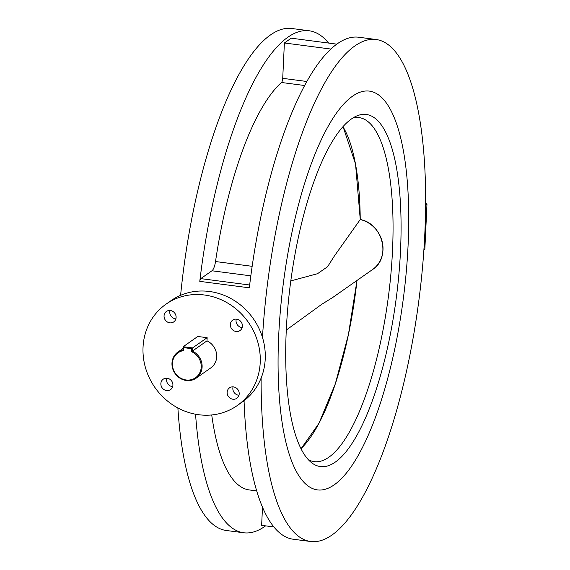 <?xml version="1.0" encoding="UTF-8"?>
<svg xmlns="http://www.w3.org/2000/svg" width="570" height="570" viewBox="0 0 570 570"><rect width="100%" height="100%" fill="white"/><g stroke="black" fill="none" stroke-linecap="round" stroke-linejoin="round"><path stroke-width="0.85" d="M334.227 484.814A201.082 60.47 97.4 0 0 406.296 271.541A201.082 60.47 97.4 0 0 369.41 91.114A201.082 60.47 97.4 0 0 352.552 96.195A201.082 60.47 97.4 0 0 280.49 309.467A201.082 60.47 97.4 0 0 317.369 489.894A201.082 60.47 97.4 0 0 334.227 484.814A201.082 60.47 97.4 0 0 406.296 271.541A201.082 60.47 97.4 0 0 369.41 91.114A201.082 60.47 97.4 0 0 352.552 96.195A201.082 60.47 97.4 0 0 280.49 309.467A201.082 60.47 97.4 0 0 317.369 489.894A201.082 60.47 97.4 0 0 334.227 484.814M230.344 324.537A6.37 5.857 -125.1 0 0 233.565 330.579A6.37 5.857 -125.1 0 0 240.027 330.543A6.37 5.857 -125.1 0 0 242.393 326.111A6.37 5.857 -125.1 0 0 239.172 320.076A6.37 5.857 -125.1 0 0 232.71 320.112A6.37 5.857 -125.1 0 0 230.344 324.537M242.165 327.522A6.37 5.857 54.9 0 1 236.037 320.54A6.37 5.857 54.9 0 1 236.272 319.129M164.053 315.887A6.37 5.857 -125.1 0 0 167.274 321.929A6.37 5.857 -125.1 0 0 173.743 321.893A6.37 5.857 -125.1 0 0 176.109 317.462A6.37 5.857 -125.1 0 0 172.888 311.427A6.37 5.857 -125.1 0 0 166.419 311.462A6.37 5.857 -125.1 0 0 164.053 315.887M175.874 318.872A6.37 5.857 54.9 0 1 169.753 311.89A6.37 5.857 54.9 0 1 169.981 310.479M160.861 383.624A6.37 5.857 -125.1 0 0 164.082 389.659A6.37 5.857 -125.1 0 0 170.544 389.624A6.37 5.857 -125.1 0 0 172.91 385.199A6.37 5.857 -125.1 0 0 169.689 379.157A6.37 5.857 -125.1 0 0 163.227 379.193A6.37 5.857 -125.1 0 0 160.861 383.624M172.682 386.61A6.37 5.857 54.9 0 1 166.554 379.627A6.37 5.857 54.9 0 1 166.789 378.216M227.145 392.274A6.37 5.857 -125.1 0 0 230.373 398.316A6.37 5.857 -125.1 0 0 236.835 398.28A6.37 5.857 -125.1 0 0 239.201 393.849A6.37 5.857 -125.1 0 0 235.98 387.807A6.37 5.857 -125.1 0 0 229.518 387.842A6.37 5.857 -125.1 0 0 227.145 392.274M238.965 395.259A6.37 5.857 54.9 0 1 232.845 388.277A6.37 5.857 54.9 0 1 233.08 386.866M237.213 405.584L242.221 402.064A61.952 56.964 -125.1 0 0 265.228 358.993A61.952 56.964 -125.1 0 0 233.914 300.297A61.952 56.964 -125.1 0 0 171.057 300.632L166.041 304.152A61.952 56.964 -125.1 0 0 143.041 347.223A61.952 56.964 -125.1 0 0 174.356 405.926A61.952 56.964 -125.1 0 0 237.213 405.584A61.952 56.964 -125.1 0 0 260.219 362.513A61.952 56.964 -125.1 0 0 228.898 303.81A61.952 56.964 -125.1 0 0 166.041 304.152M261.124 378.06A253.123 76.116 97.4 0 0 310.636 541.5A253.123 76.116 97.4 0 0 331.854 535.102A253.123 76.116 97.4 0 0 422.577 266.639A253.123 76.116 97.4 0 0 376.143 39.508A253.123 76.116 97.4 0 0 354.925 45.906A253.123 76.116 97.4 0 0 262.478 337.447M376.143 39.508L358.737 37.235A253.123 76.116 97.4 0 0 337.518 43.634A253.123 76.116 97.4 0 0 249.325 287.822L199.778 281.359A2.829 0.855 -82.6 0 1 200.768 278.623L211.947 270.779A10.623 3.192 97.4 0 0 215.517 261.537A209.931 63.127 -82.6 0 1 281.495 82.493A3.541 1.062 97.4 0 0 282.72 78.332L284.387 42.985L291.22 38.19L336.806 44.139M328.605 43.071A253.123 76.116 97.4 0 0 309.189 30.773A253.123 76.116 97.4 0 0 287.964 37.171A253.123 76.116 97.4 0 0 199.778 281.359M309.189 30.773L291.776 28.5A253.123 76.116 97.4 0 0 270.558 34.898A253.123 76.116 97.4 0 0 180.597 295.331M177.883 407.963A253.123 76.116 97.4 0 0 226.269 530.492L243.675 532.765A253.123 76.116 97.4 0 0 264.9 526.366A253.123 76.116 97.4 0 0 265.606 525.861M195.56 414.219A253.123 76.116 97.4 0 0 243.675 532.765M244.067 400.71A253.123 76.116 97.4 0 0 293.229 539.227L310.636 541.5M256.65 490.898L249.268 489.936A209.931 63.127 -82.6 0 1 211.734 414.953M273.807 526.929L261.637 525.341L262.492 507.3M330.892 49.056L284.387 42.985M423.916 249.66L424.864 248.99L426.959 204.516L425.64 205.442M424.864 248.99L423.902 249.81M425.662 202.941L426.959 204.516M191.499 351.661L191.641 348.683L183.604 347.629L183.462 350.607A15.226 13.994 -125.1 0 0 172.468 365.477A15.226 13.994 -125.1 0 0 186.119 379.969A15.226 13.994 -125.1 0 0 200.968 369.196A15.226 13.994 -125.1 0 0 191.499 351.661L192.418 351.084A15.931 14.649 54.9 0 1 201.972 364.095A15.931 14.649 54.9 0 1 196.194 378.145A15.931 14.649 54.9 0 1 186.319 380.496A15.931 14.649 54.9 0 1 172.639 368.534A15.931 14.649 54.9 0 1 177.89 352.06A15.931 14.649 54.9 0 1 183.048 349.859L183.198 346.703L197.776 336.471L207.152 337.689L192.567 347.921L192.418 351.084L207.003 340.853L207.152 337.689M196.194 378.145L210.779 367.906A15.931 14.649 -125.1 0 0 216.557 353.863A15.931 14.649 -125.1 0 0 207.003 340.853M183.604 347.629L183.198 346.703L192.567 347.921L191.641 348.683M183.048 349.859L183.462 350.607M351.483 118.93A177.555 53.395 -82.6 0 1 356.343 116.123A177.555 53.395 -82.6 0 1 400.133 257.797A177.555 53.395 -82.6 0 1 335.303 462.085A177.555 53.395 -82.6 0 1 311.163 462.37A177.555 53.395 -82.6 0 1 289.51 291.149A177.555 53.395 -82.6 0 1 351.483 118.93M308.228 459.605A173.472 52.162 97.4 0 0 314.248 461.643A173.472 52.162 97.4 0 0 328.79 457.261A173.472 52.162 97.4 0 0 390.963 273.272A173.472 52.162 97.4 0 0 359.143 117.62A173.472 52.162 97.4 0 0 352.802 118.047M286.268 330.073L321.829 304.245L332.602 297.568L372.474 269.596A28.322 26.042 -125.1 0 0 382.185 241.701A28.322 26.042 -125.1 0 0 360.24 219.543L334.455 255.894L327.593 266.703L317.504 273.714L290.807 280.896M306.916 81.496L282.72 78.332M304.708 85.521L281.495 82.493M252.168 266.318L215.517 261.537M250.843 275.852L211.947 270.779M249.667 285.007L200.768 278.623M360.24 219.55A173.187 52.077 97.4 0 0 342.955 126.732M300.939 448.683A173.187 52.077 97.4 0 0 356.998 280.454L348.384 334.74L335.253 384.045L318.922 423.368L301.003 448.804M244.095 401.408L243.283 401.301M177.89 352.06L183.113 348.398M343.04 126.633L355.545 164.053L360.254 219.521C382.94 223.583 391.362 257.889 372.474 269.596"/></g></svg>
